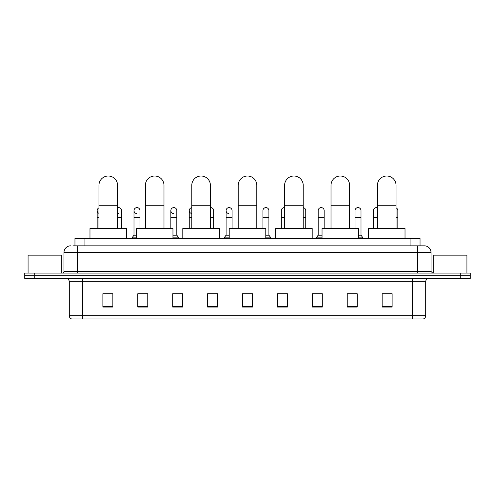 <?xml version="1.0" encoding="UTF-8"?>
<svg xmlns="http://www.w3.org/2000/svg" width="495" height="495" viewBox="0 0 495 495"><rect width="100%" height="100%" fill="white"/><g stroke="black" fill="none" stroke-linecap="round" stroke-linejoin="round"><path stroke-width="0.74" d="M74.955 245.836L74.955 238.522L420.045 238.522L420.045 245.836M73.112 245.836L422.043 245.836M72.957 245.836L77.282 245.836L77.282 252.487L63.979 252.487L63.979 271.439A1.664 1.664 0 0 1 62.321 273.098M70.63 245.836A6.652 6.652 0 0 0 63.979 252.487M424.37 245.836A6.652 6.652 0 0 1 431.021 252.487L417.718 252.487L417.718 245.836L424.271 245.836M431.021 252.487L431.021 271.439L432.68 273.098M34.724 273.098L24.75 273.098L24.75 275.758L34.724 275.758L24.75 275.758L24.75 278.419L34.724 278.419L34.724 275.758L460.276 275.758L34.724 275.758L34.724 273.098L460.276 273.098L460.276 275.758L470.25 275.758L460.276 275.758L460.276 278.419L34.724 278.419M470.25 273.098L470.25 275.758L470.25 273.098L460.276 273.098M425.7 315.785C425.607 317.382 424.809 318.446 423.305 318.978L412.403 318.978L412.403 315.785L425.7 315.785L425.7 281.742A3.323 3.323 0 0 1 429.023 278.419M412.403 318.978L71.695 318.978A3.323 3.323 0 0 1 69.3 315.785L69.3 281.742C69.102 279.724 67.994 278.617 65.977 278.419M392.12 307.042L392.12 293.745L382.146 293.745L382.146 307.042L392.12 307.042M357.211 307.042L357.211 293.745L347.236 293.745L347.236 307.042L357.211 307.042M322.307 307.042L322.307 293.745L312.333 293.745L312.333 307.042L322.307 307.042M287.397 307.042L287.397 293.745L277.423 293.745L277.423 307.042L287.397 307.042M112.854 307.042L112.854 293.745L102.88 293.745L102.88 307.042L112.854 307.042M147.764 307.042L147.764 293.745L137.789 293.745L137.789 307.042L147.764 307.042M182.667 307.042L182.667 293.745L172.693 293.745L172.693 307.042L182.667 307.042M217.577 307.042L217.577 293.745L207.603 293.745L207.603 307.042L217.577 307.042M252.487 307.042L252.487 293.745L242.513 293.745L242.513 307.042L252.487 307.042M470.25 278.419L470.25 275.758L470.25 278.419L460.276 278.419M317.852 293.813L322.307 293.813M354.686 293.813L352.292 293.813M207.603 293.813L213.988 293.813M172.693 293.813L177.148 293.813M142.708 293.813L140.314 293.813M281.012 293.813L287.397 293.813M252.487 293.813L242.513 293.813M147.764 293.813L137.789 293.813M112.854 293.813L102.88 293.813M357.211 293.813L347.236 293.813M392.12 293.813L382.146 293.813M61.318 273.098L61.318 255.148L28.073 255.148L28.073 273.098M98.957 228.548L98.957 185.328A9.306 9.306 0 0 1 108.263 176.022A9.306 9.306 0 0 1 117.575 185.328A9.306 9.306 0 0 0 108.263 176.022M117.575 228.548L117.575 185.328M126.553 238.522L126.553 228.548L89.979 228.548L89.979 238.522M145.369 228.548L145.369 185.328A9.306 9.306 0 0 1 154.675 176.022A9.306 9.306 0 0 1 163.987 185.328A9.306 9.306 0 0 0 154.675 176.022M163.987 228.548L163.987 185.328M172.959 238.522L172.959 228.548L136.391 228.548L136.391 238.522M191.782 228.548L191.782 185.328A9.306 9.306 0 0 1 201.088 176.022A9.306 9.306 0 0 1 210.4 185.328A9.306 9.306 0 0 0 201.088 176.022M210.4 228.548L210.4 185.328M219.372 238.522L219.372 228.548L182.804 228.548L182.804 238.522M238.194 228.548L238.194 185.328A9.306 9.306 0 0 1 247.5 176.022A9.306 9.306 0 0 1 256.806 185.328A9.306 9.306 0 0 0 247.5 176.022M256.806 228.548L256.806 185.328M265.784 238.522L265.784 228.548L229.216 228.548L229.216 238.522M284.6 228.548L284.6 185.328A9.306 9.306 0 0 1 293.912 176.022A9.306 9.306 0 0 1 303.218 185.328A9.306 9.306 0 0 0 293.912 176.022M303.218 228.548L303.218 185.328M312.197 238.522L312.197 228.548L275.628 228.548L275.628 238.522M331.013 228.548L331.013 185.328A9.306 9.306 0 0 1 340.325 176.022A9.306 9.306 0 0 1 349.631 185.328A9.306 9.306 0 0 0 340.325 176.022M349.631 228.548L349.631 185.328M358.609 238.522L358.609 228.548L322.041 228.548L322.041 238.522M377.425 228.548L377.425 185.328A9.306 9.306 0 0 1 386.737 176.022A9.306 9.306 0 0 1 396.043 185.328A9.306 9.306 0 0 0 386.737 176.022M396.043 228.548L396.043 185.328M405.021 238.522L405.021 228.548L368.447 228.548L368.447 238.522M98.957 213.339A2.995 2.995 0 0 1 98.957 207.857M97.162 228.548L97.162 210.598M118.385 213.58A2.995 2.995 0 0 1 117.575 213.419M117.575 207.776A2.995 2.995 0 0 1 121.566 210.598L121.566 217.243L117.575 217.243M121.566 228.548L121.566 217.243M136.799 213.58A2.995 2.995 0 0 1 133.996 210.598A2.995 2.995 0 0 1 137.177 207.609A2.995 2.995 0 0 1 139.98 210.598L139.98 217.243L133.996 217.243L133.996 210.598M136.391 235.199L133.996 235.199L133.996 217.243M139.98 228.548L139.98 217.243M133.996 235.199L132.004 237.86L132.004 238.522M136.391 237.86L132.004 237.86M173.64 213.58A2.995 2.995 0 0 1 170.837 210.598A2.995 2.995 0 0 1 174.011 207.609A2.995 2.995 0 0 1 176.82 210.598L176.82 217.243L170.837 217.243L170.837 210.598M176.82 217.243L176.82 235.199L172.959 235.199M170.837 228.548L170.837 217.243M176.82 235.199L178.813 237.86L172.959 237.86M178.813 237.86L178.813 238.522M191.782 213.555A2.995 2.995 0 0 1 191.782 207.64M189.251 228.548L189.251 210.598M210.4 207.615A2.995 2.995 0 0 1 213.654 210.598L213.654 217.243L210.4 217.243M213.654 228.548L213.654 217.243M228.894 213.58A2.995 2.995 0 0 1 226.091 210.598A2.995 2.995 0 0 1 229.272 207.609A2.995 2.995 0 0 1 232.075 210.598L232.075 217.243L226.091 217.243L226.091 210.598M229.216 235.199L226.091 235.199L226.091 217.243M232.075 228.548L232.075 217.243M226.091 235.199L224.093 237.86L224.093 238.522M229.216 237.86L224.093 237.86M262.925 210.598A2.995 2.995 0 0 1 266.106 207.609A2.995 2.995 0 0 1 268.909 210.598L268.909 217.243L262.925 217.243L262.925 210.598M268.909 217.243L268.909 235.199L265.784 235.199M262.925 228.548L262.925 217.243M268.909 235.199L270.907 237.86L265.784 237.86M270.907 237.86L270.907 238.522M281.346 228.548L281.346 210.598A2.995 2.995 0 0 1 284.6 207.615M305.749 228.548L305.749 217.243L303.218 217.243M303.218 207.64A2.995 2.995 0 0 1 305.749 210.598L305.749 217.243M318.18 210.598A2.995 2.995 0 0 1 321.36 207.609A2.995 2.995 0 0 1 324.163 210.598L324.163 217.243L318.18 217.243L318.18 210.598M322.041 235.199L318.18 235.199L318.18 217.243M324.163 228.548L324.163 217.243M318.18 235.199L316.187 237.86L316.187 238.522M322.041 237.86L316.187 237.86M355.02 210.598A2.995 2.995 0 0 1 358.201 207.609A2.995 2.995 0 0 1 361.004 210.598L361.004 217.243L355.02 217.243L355.02 210.598M361.004 217.243L361.004 235.199L358.609 235.199M355.02 228.548L355.02 217.243M361.004 235.199L362.996 237.86L358.609 237.86M362.996 237.86L362.996 238.522M373.434 228.548L373.434 210.598A2.995 2.995 0 0 1 377.425 207.776M397.838 228.548L397.838 217.243L396.043 217.243M396.043 207.857A2.995 2.995 0 0 1 397.838 210.598L397.838 217.243M466.927 273.098L466.927 255.148L433.682 255.148L433.682 273.098M84.93 245.836L84.93 238.522M410.07 245.836L410.07 238.522M77.282 273.098L77.282 271.439L431.021 271.439M63.979 271.439L77.282 271.439L77.282 252.487L417.718 252.487L417.718 273.098M412.403 278.419L412.403 281.742L69.3 281.742M425.7 281.742L412.403 281.742L412.403 315.785L82.597 315.785L82.597 318.978M69.3 315.785L82.597 315.785L82.597 278.419M252.487 306.584L242.513 306.584M217.577 306.584L207.603 306.584M182.667 306.584L172.693 306.584M147.764 306.584L137.789 306.584M112.854 306.584L102.88 306.584M287.397 306.584L277.423 306.584M322.307 306.584L312.333 306.584M357.211 306.584L347.236 306.584M392.12 306.584L382.146 306.584M98.957 205.276L117.575 205.276M145.369 205.276L163.987 205.276M191.782 205.276L210.4 205.276M238.194 205.276L256.806 205.276M284.6 205.276L303.218 205.276M331.013 205.276L349.631 205.276M377.425 205.276L396.043 205.276M98.957 217.243L97.162 217.243M191.782 217.243L189.251 217.243M284.6 217.243L281.346 217.243M377.425 217.243L373.434 217.243"/></g></svg>
